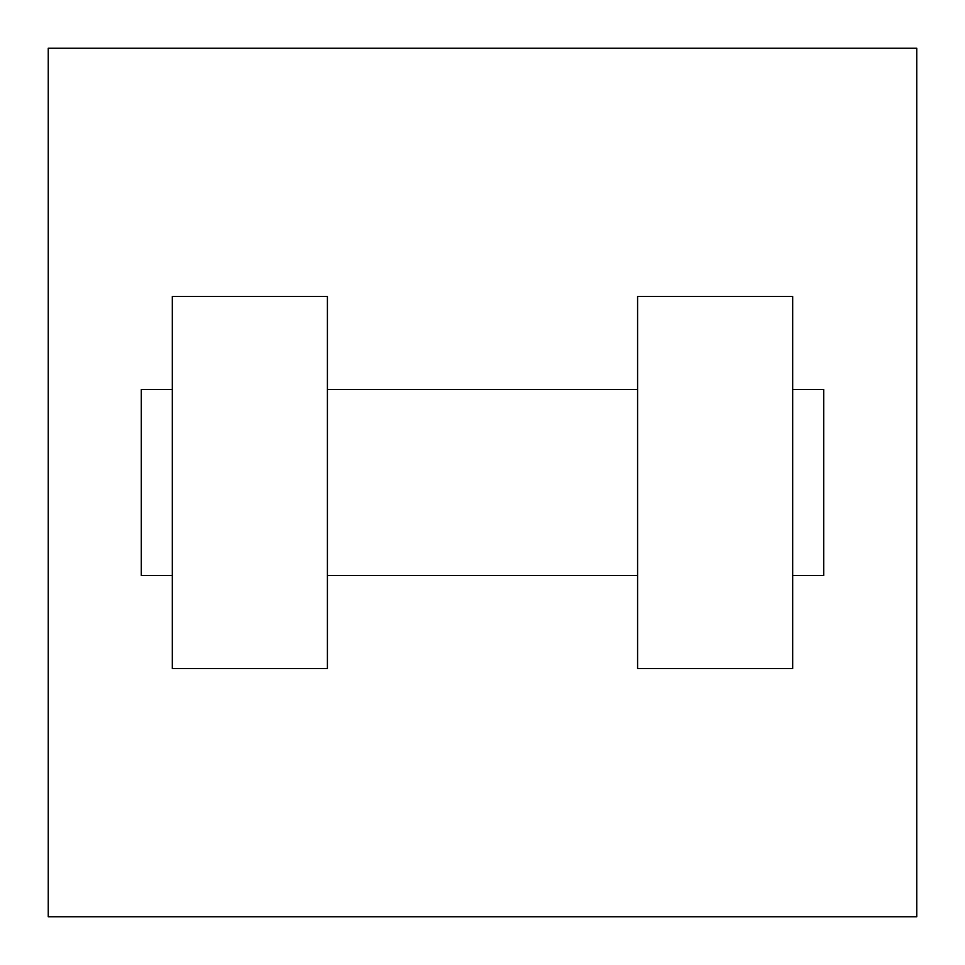 <?xml version="1.0" encoding="UTF-8"?>
<svg xmlns="http://www.w3.org/2000/svg" width="965" height="965" viewBox="0 0 965 965"><rect width="100%" height="100%" fill="white"/><g stroke="black" fill="none" stroke-linecap="round" stroke-linejoin="round"><path stroke-width="1.45" d="M916.75 48.25L916.75 916.75L48.25 916.75L48.25 48.25L916.75 48.25M637.588 296.388L637.588 668.612L792.675 668.612L792.675 296.388L637.588 296.388M327.412 668.612L327.412 296.388L172.325 296.388L172.325 668.612L327.412 668.612M792.675 575.55L823.7 575.55L823.7 389.45L792.675 389.45M172.325 389.45L141.3 389.45L141.3 575.55L172.325 575.55M637.588 389.45L327.412 389.45M637.588 575.55L327.412 575.55"/></g></svg>
